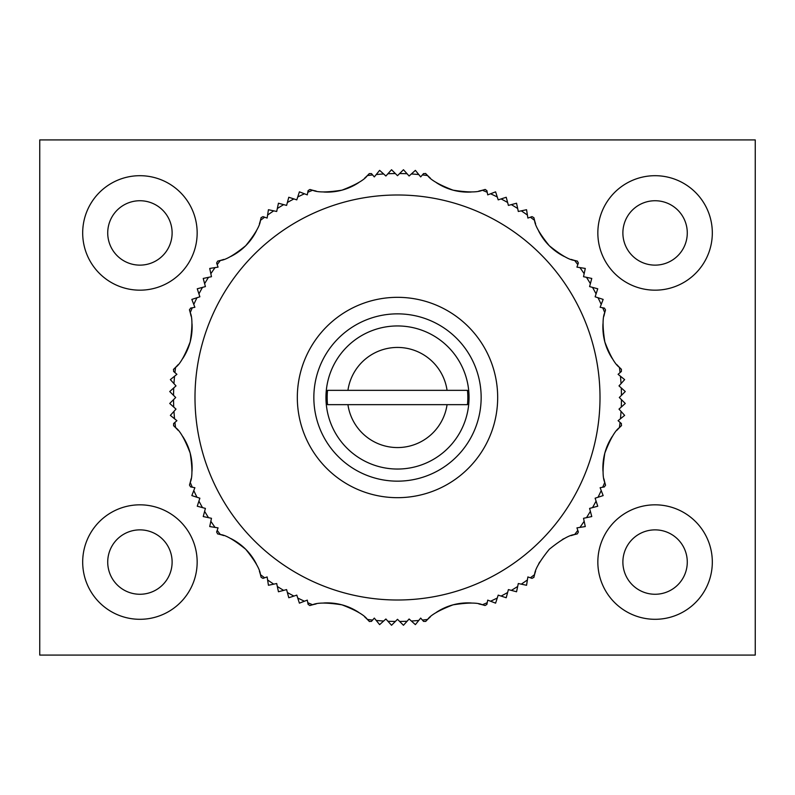 <?xml version="1.0" encoding="UTF-8"?>
<svg xmlns="http://www.w3.org/2000/svg" width="795" height="795" viewBox="0 0 795 795"><rect width="100%" height="100%" fill="white"/><g stroke="black" fill="none" stroke-linecap="round" stroke-linejoin="round"><path stroke-width="1.19" d="M139.92 594.263A32.197 32.197 0 0 0 167.805 545.966A32.197 32.197 0 0 0 112.035 545.966A32.197 32.197 0 0 0 139.92 594.263M655.08 594.263A32.197 32.197 0 0 0 682.965 545.966A32.197 32.197 0 0 0 627.195 545.966A32.197 32.197 0 0 0 655.08 594.263M139.92 265.132A32.197 32.197 0 0 0 167.805 216.836A32.197 32.197 0 0 0 112.035 216.836A32.197 32.197 0 0 0 139.92 265.132M655.08 265.132A32.197 32.197 0 0 0 682.965 216.836A32.197 32.197 0 0 0 627.195 216.836A32.197 32.197 0 0 0 655.08 265.132M467.46 404.655L447.068 404.655A50.085 50.085 0 0 1 347.932 404.655L467.46 404.655A70.318 70.318 0 0 0 467.46 390.345L327.54 390.345A70.318 70.318 0 0 0 327.54 404.655L347.932 404.655L327.54 404.655M173.429 369.456A1.431 1.431 0 0 1 173.578 369.307L175.576 367.379C179.938 364.339 184.798 355.862 190.164 341.939C192.479 327.202 192.499 317.434 190.244 312.624A223.961 223.961 0 0 1 192.291 307.784L194.874 307.287L193.781 304.445A223.961 223.961 0 0 1 196.981 297.737L199.873 296.803L198.929 293.911A223.961 223.961 0 0 1 202.477 287.383L205.408 286.597L204.623 283.666A223.961 223.961 0 0 1 208.509 277.326L211.48 276.7L210.844 273.728A223.961 223.961 0 0 1 215.057 267.597L218.059 267.13L216.628 262.986L217.671 261.118L220.364 260.452C225.661 260.005 234.118 255.086 245.725 245.715C255.096 234.108 260.005 225.661 260.452 220.364A223.961 223.961 0 0 1 264.646 217.204L267.13 218.059L267.597 215.057A223.961 223.961 0 0 1 273.728 210.844L276.7 211.48L277.326 208.509A223.961 223.961 0 0 1 283.666 204.623L286.597 205.408L287.383 202.477A223.961 223.961 0 0 1 293.911 198.929L296.803 199.873L297.737 196.981A223.961 223.961 0 0 1 304.445 193.781L307.287 194.874L308.122 190.571L309.951 189.478L312.624 190.244C317.434 192.509 327.212 192.479 341.949 190.164C355.862 184.798 364.339 179.938 367.379 175.576A223.961 223.961 0 0 1 372.597 174.93L374.316 176.907L376.224 174.552A223.961 223.961 0 0 1 383.637 173.966L385.893 176.003L387.92 173.747A223.961 223.961 0 0 1 395.353 173.548L397.5 175.695L399.647 173.548A223.961 223.961 0 0 1 407.08 173.747L409.107 176.003L411.363 173.966A223.961 223.961 0 0 1 418.776 174.552L420.684 176.907L422.403 174.93A223.961 223.961 0 0 1 427.621 175.576C430.661 179.938 439.138 184.798 453.061 190.164C467.798 192.479 477.566 192.499 482.376 190.244L485.049 189.478A1.431 1.431 0 0 1 485.248 189.429M369.456 621.571A1.431 1.431 0 0 1 369.307 621.422L367.379 619.424C364.339 615.062 355.862 610.202 341.939 604.836C327.202 602.521 317.434 602.501 312.624 604.756A223.961 223.961 0 0 1 307.784 602.709L307.287 600.126L304.445 601.219A223.961 223.961 0 0 1 297.737 598.019L296.803 595.127L293.911 596.071A223.961 223.961 0 0 1 287.383 592.523L286.597 589.592L283.666 590.377A223.961 223.961 0 0 1 277.326 586.491L276.7 583.52L273.728 584.156A223.961 223.961 0 0 1 267.597 579.943L267.13 576.941L262.986 578.372L261.118 577.329L260.452 574.636C260.005 569.339 255.086 560.882 245.715 549.275C234.108 539.904 225.661 534.995 220.364 534.548A223.961 223.961 0 0 1 217.204 530.354L218.059 527.87L215.057 527.403A223.961 223.961 0 0 1 210.844 521.272L211.48 518.3L208.509 517.674A223.961 223.961 0 0 1 204.623 511.334L205.408 508.403L202.477 507.617A223.961 223.961 0 0 1 198.929 501.089L199.873 498.197L196.981 497.263A223.961 223.961 0 0 1 193.781 490.555L194.874 487.713L190.571 486.878L189.478 485.049L190.244 482.376C192.509 477.566 192.479 467.788 190.164 453.051C184.798 439.138 179.938 430.661 175.576 427.621A223.961 223.961 0 0 1 174.93 422.403L176.907 420.684L174.552 418.776A223.961 223.961 0 0 1 173.966 411.363L176.003 409.107L173.747 407.08A223.961 223.961 0 0 1 173.548 399.647L175.695 397.5L173.548 395.353A223.961 223.961 0 0 1 173.747 387.92L176.003 385.893L173.966 383.637A223.961 223.961 0 0 1 174.552 376.224L176.907 374.316L174.93 372.597A223.961 223.961 0 0 1 175.576 367.379A57.24 57.24 0 0 0 178.001 364.766M621.571 425.544A1.431 1.431 0 0 1 621.422 425.693L619.424 427.621C615.062 430.661 610.202 439.138 604.836 453.061C602.521 467.798 602.501 477.566 604.756 482.376A223.961 223.961 0 0 1 602.709 487.216L600.126 487.713L601.219 490.555A223.961 223.961 0 0 1 598.019 497.263L595.127 498.197L596.071 501.089A223.961 223.961 0 0 1 592.523 507.617L589.592 508.403L590.377 511.334A223.961 223.961 0 0 1 586.491 517.674L583.52 518.3L584.156 521.272A223.961 223.961 0 0 1 579.943 527.403L576.941 527.87L578.372 532.014L577.329 533.882L574.636 534.548C569.339 534.995 560.882 539.914 549.275 549.285C539.904 560.892 534.995 569.339 534.548 574.636A223.961 223.961 0 0 1 530.354 577.796L527.87 576.941L527.403 579.943A223.961 223.961 0 0 1 521.272 584.156L518.3 583.52L517.674 586.491A223.961 223.961 0 0 1 511.334 590.377L508.403 589.592L507.617 592.523A223.961 223.961 0 0 1 501.089 596.071L498.197 595.127L497.263 598.019A223.961 223.961 0 0 1 490.555 601.219L487.713 600.126L486.878 604.429L485.049 605.522L482.376 604.756C477.566 602.491 467.788 602.521 453.051 604.836C439.138 610.202 430.661 615.062 427.621 619.424A223.961 223.961 0 0 1 422.403 620.07L420.684 618.093L418.776 620.448A223.961 223.961 0 0 1 411.363 621.034L409.107 618.997L407.08 621.253A223.961 223.961 0 0 1 399.647 621.452L397.5 619.305L395.353 621.452A223.961 223.961 0 0 1 387.92 621.253L385.893 618.997L383.637 621.034A223.961 223.961 0 0 1 376.224 620.448L374.316 618.093L372.597 620.07A223.961 223.961 0 0 1 367.379 619.424A57.24 57.24 0 0 0 364.766 617M478.908 191.039A57.24 57.24 0 0 0 482.376 190.244A223.961 223.961 0 0 1 487.216 192.291L487.713 194.874L490.555 193.781A223.961 223.961 0 0 1 497.263 196.981L498.197 199.873L501.089 198.929A223.961 223.961 0 0 1 507.617 202.477L508.403 205.408L511.334 204.623A223.961 223.961 0 0 1 517.674 208.509L518.3 211.48L521.272 210.844A223.961 223.961 0 0 1 527.403 215.057L527.87 218.059L532.014 216.628L533.882 217.671L534.548 220.364C534.995 225.661 539.914 234.118 549.285 245.725C560.892 255.096 569.339 260.005 574.636 260.452A223.961 223.961 0 0 1 577.796 264.646L576.941 267.13L579.943 267.597A223.961 223.961 0 0 1 584.156 273.728L583.52 276.7L586.491 277.326A223.961 223.961 0 0 1 590.377 283.666L589.592 286.597L592.523 287.383A223.961 223.961 0 0 1 596.071 293.911L595.127 296.803L598.019 297.737A223.961 223.961 0 0 1 601.219 304.445L600.126 307.287L604.429 308.122L605.522 309.951L604.756 312.624C602.491 317.434 602.521 327.212 604.836 341.949C610.202 355.862 615.062 364.339 619.424 367.379A223.961 223.961 0 0 1 620.07 372.597L618.093 374.316L620.448 376.224A223.961 223.961 0 0 1 621.034 383.637L618.997 385.893L621.253 387.92A223.961 223.961 0 0 1 621.452 395.353L619.305 397.5L621.452 399.647A223.961 223.961 0 0 1 621.253 407.08L618.997 409.107L621.034 411.363A223.961 223.961 0 0 1 620.448 418.776L618.093 420.684L620.07 422.403A223.961 223.961 0 0 1 619.424 427.621A57.24 57.24 0 0 0 617 430.234M173.747 387.92L169.733 391.538L173.548 395.353M174.552 376.224L170.359 379.622L173.966 383.637M191.039 316.092A57.24 57.24 0 0 0 190.244 312.624L189.478 309.951A1.431 1.431 0 0 1 189.429 309.752M192.291 307.784L190.571 308.122L189.478 309.951M173.578 369.307L173.598 371.444L174.93 372.597M196.981 297.737L191.843 299.407L193.781 304.445M202.477 287.383L197.259 288.784L198.929 293.911M208.509 277.326L203.232 278.449L204.623 283.666M215.057 267.597L209.721 268.442L210.844 273.728M259.409 223.773A57.24 57.24 0 0 0 260.452 220.364L261.118 217.671A1.431 1.431 0 0 1 261.177 217.472M264.646 217.204L262.986 216.628L261.118 217.671M273.728 210.844L268.442 209.721L267.597 215.057M283.666 204.623L278.449 203.232L277.326 208.509M293.911 198.929L288.784 197.259L287.383 202.477M304.445 193.781L299.407 191.843L297.737 196.981M364.766 178.001A57.24 57.24 0 0 0 367.379 175.576L369.307 173.578L371.444 173.598L372.597 174.93M383.637 173.966L379.622 170.359L376.224 174.552M395.353 173.548L391.538 169.733L387.92 173.747M407.08 173.747L403.463 169.733L399.647 173.548M418.776 174.552L415.378 170.359L411.363 173.966M486.878 190.571L487.216 192.291L486.878 190.571L485.049 189.478M425.544 173.429A1.431 1.431 0 0 1 425.693 173.578L423.556 173.598L422.403 174.93M425.693 173.578L427.621 175.576A57.24 57.24 0 0 0 430.234 178.001M497.263 196.981L495.593 191.843L490.555 193.781M507.617 202.477L506.216 197.259L501.089 198.929M517.674 208.509L516.551 203.232L511.334 204.623M527.403 215.057L526.558 209.721L521.272 210.844M571.227 259.409A57.24 57.24 0 0 0 574.636 260.452L577.329 261.118A1.431 1.431 0 0 1 577.528 261.177M577.796 264.646L578.372 262.986L577.329 261.118M584.156 273.728L585.279 268.442L579.943 267.597M590.377 283.666L591.768 278.449L586.491 277.326M596.071 293.911L597.741 288.784L592.523 287.383M601.219 304.445L603.157 299.407L598.019 297.737M617 364.766A57.24 57.24 0 0 0 619.424 367.379L621.422 369.307L621.402 371.444L620.07 372.597M621.034 383.637L624.641 379.622L620.448 376.224M621.452 395.353L625.268 391.538L621.253 387.92M621.253 407.08L625.268 403.463L621.452 399.647M620.448 418.776L624.641 415.378L621.034 411.363M603.962 478.908A57.24 57.24 0 0 0 604.756 482.376L605.522 485.049A1.431 1.431 0 0 1 605.571 485.248M604.429 486.878L602.709 487.216L604.429 486.878L605.522 485.049M621.422 425.693L621.402 423.556L620.07 422.403M598.019 497.263L603.157 495.593L601.219 490.555M592.523 507.617L597.741 506.216L596.071 501.089M586.491 517.674L591.768 516.551L590.377 511.334M579.943 527.403L585.279 526.558L584.156 521.272M535.591 571.227A57.24 57.24 0 0 0 534.548 574.636L533.882 577.329A1.431 1.431 0 0 1 533.823 577.528M530.354 577.796L532.014 578.372L533.882 577.329M521.272 584.156L526.558 585.279L527.403 579.943M511.334 590.377L516.551 591.768L517.674 586.491M501.089 596.071L506.216 597.741L507.617 592.523M490.555 601.219L495.593 603.157L497.263 598.019M430.234 617A57.24 57.24 0 0 0 427.621 619.424L425.693 621.422L423.556 621.402L422.403 620.07M411.363 621.034L415.378 624.641L418.776 620.448M399.647 621.452L403.463 625.268L407.08 621.253M387.92 621.253L391.538 625.268L395.353 621.452M376.224 620.448L379.622 624.641L383.637 621.034M316.092 603.962A57.24 57.24 0 0 0 312.624 604.756L309.951 605.522A1.431 1.431 0 0 1 309.752 605.571M307.784 602.709L308.122 604.429L309.951 605.522M369.307 621.422L371.444 621.402L372.597 620.07M297.737 598.019L299.407 603.157L304.445 601.219M287.383 592.523L288.784 597.741L293.911 596.071M277.326 586.491L278.449 591.768L283.666 590.377M267.597 579.943L268.442 585.279L273.728 584.156M223.773 535.591A57.24 57.24 0 0 0 220.364 534.548L217.671 533.882A1.431 1.431 0 0 1 217.472 533.823M217.204 530.354L216.628 532.014L217.671 533.882M210.844 521.272L209.721 526.558L215.057 527.403M204.623 511.334L203.232 516.551L208.509 517.674M198.929 501.089L197.259 506.216L202.477 507.617M193.781 490.555L191.843 495.593L196.981 497.263M178.001 430.234A57.24 57.24 0 0 0 175.576 427.621L173.578 425.693L173.598 423.556L174.93 422.403M173.966 411.363L170.359 415.378L174.552 418.776M397.5 325.95A71.55 71.55 0 0 1 459.46 433.275A71.55 71.55 0 0 1 335.54 433.275A71.55 71.55 0 0 1 397.5 325.95A71.55 71.55 0 0 1 459.46 433.275A71.55 71.55 0 0 1 335.54 433.275A71.55 71.55 0 0 1 397.5 325.95M397.5 313.856A83.644 83.644 0 0 1 469.944 439.327A83.644 83.644 0 0 1 325.056 439.327A83.644 83.644 0 0 1 397.5 313.856M397.5 297.33A100.17 100.17 0 0 1 484.254 447.585A100.17 100.17 0 0 1 310.746 447.585A100.17 100.17 0 0 1 397.5 297.33M173.548 399.647L169.733 403.463L173.747 407.08M612.349 358.654A57.24 57.24 0 0 1 602.988 323.714M603.962 316.102A57.24 57.24 0 0 1 604.756 312.624A223.961 223.961 0 0 0 602.709 307.784M564.142 256.437A57.24 57.24 0 0 1 538.563 230.858M535.601 223.773A57.24 57.24 0 0 1 534.548 220.364A223.961 223.961 0 0 0 530.354 217.204M471.286 192.012A57.24 57.24 0 0 1 436.346 182.651M358.654 182.651A57.24 57.24 0 0 1 323.714 192.012M316.102 191.039A57.24 57.24 0 0 1 312.624 190.244A223.961 223.961 0 0 0 307.784 192.291M256.437 230.858A57.24 57.24 0 0 1 230.858 256.437M223.773 259.399A57.24 57.24 0 0 1 220.364 260.452A223.961 223.961 0 0 0 217.204 264.646M192.012 323.714A57.24 57.24 0 0 1 182.651 358.654M182.651 436.346A57.24 57.24 0 0 1 192.012 471.286M191.039 478.898A57.24 57.24 0 0 1 190.244 482.376A223.961 223.961 0 0 0 192.291 487.216M230.858 538.563A57.24 57.24 0 0 1 256.437 564.142M259.399 571.227A57.24 57.24 0 0 1 260.452 574.636A223.961 223.961 0 0 0 264.646 577.796M323.714 602.988A57.24 57.24 0 0 1 358.654 612.349M436.346 612.349A57.24 57.24 0 0 1 471.286 602.988M478.898 603.962A57.24 57.24 0 0 1 482.376 604.756A223.961 223.961 0 0 0 487.216 602.709M538.563 564.142A57.24 57.24 0 0 1 539.666 562.045M562.264 539.547A57.24 57.24 0 0 1 564.142 538.563M571.227 535.601A57.24 57.24 0 0 1 574.636 534.548A223.961 223.961 0 0 0 577.796 530.354M602.988 471.286A57.24 57.24 0 0 1 612.349 436.346M467.46 390.345L447.068 390.345A50.085 50.085 0 0 0 347.932 390.345L327.54 390.345M39.75 139.92L39.75 655.08L755.25 655.08L755.25 139.92L39.75 139.92M197.16 562.065A57.24 57.24 0 0 0 111.3 512.497A57.24 57.24 0 0 0 111.3 611.633A57.24 57.24 0 0 0 197.16 562.065M712.32 562.065A57.24 57.24 0 0 0 626.46 512.497A57.24 57.24 0 0 0 626.46 611.633A57.24 57.24 0 0 0 712.32 562.065M197.16 232.935A57.24 57.24 0 0 0 111.3 183.367A57.24 57.24 0 0 0 111.3 282.503A57.24 57.24 0 0 0 197.16 232.935M712.32 232.935A57.24 57.24 0 0 0 626.46 183.367A57.24 57.24 0 0 0 626.46 282.503A57.24 57.24 0 0 0 712.32 232.935M397.5 194.994A202.506 202.506 0 0 1 572.877 498.753A202.506 202.506 0 0 1 222.123 498.753A202.506 202.506 0 0 1 397.5 194.994"/></g></svg>
